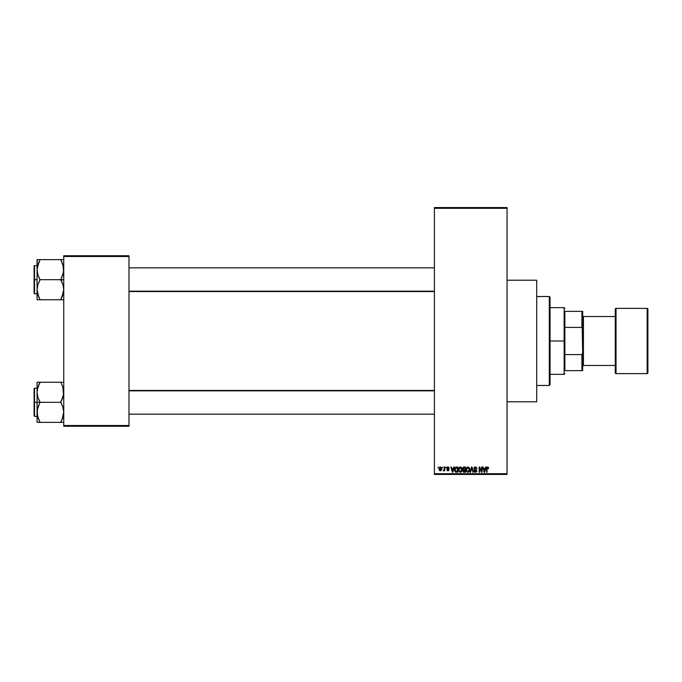 <?xml version="1.0" encoding="UTF-8"?>
<svg xmlns="http://www.w3.org/2000/svg" width="682" height="682" viewBox="0 0 682 682"><rect width="100%" height="100%" fill="white"/><g stroke="black" fill="none" stroke-linecap="round" stroke-linejoin="round"><path stroke-width="1.02" d="M448.944 467.588L449.097 468.167L447.98 467.494L447.273 468.082L448.833 469.156L448.961 470.205L448.176 470.844L447.179 470.571L446.872 469.787L447.946 470.324L448.551 469.77L447 468.884L446.872 467.707L447.486 467.034L448.628 467.17M507.05 401.783L536.708 401.783L536.708 280.217L507.05 280.217L536.708 280.217L536.708 401.783L507.05 401.783M434.408 208.308L434.408 473.692L507.05 473.692L507.05 208.308L434.408 208.308L434.408 207.567L507.05 207.567L507.05 208.308L507.05 207.567L434.408 207.567L434.408 474.433L507.05 474.433L507.05 208.308L434.408 208.308M442.354 467.767L442.831 467.025L442.354 467.767M444.246 470.196L443.232 470.657L444.153 469.753L444.246 467.025L444.715 467.025L444.715 470.793L444.246 470.196L443.232 470.657L444.246 468.977L443.232 470.657L444.246 470.196L444.715 470.793L444.715 467.025L444.246 467.025L444.715 467.025L444.715 470.793L444.246 470.793M445.593 467.767L446.062 467.025L445.593 467.767M453.786 467.025L453.385 468.568L453.786 467.025L454.289 467.025L452.848 472.208L452.354 472.208L450.845 467.025L451.339 467.025L451.748 468.568L453.385 468.568L451.748 468.568L451.339 467.025L450.845 467.025L452.354 472.208L452.848 472.208L454.289 467.025L453.786 467.025L454.289 467.025L452.848 472.208L452.354 472.208L450.845 467.025L451.339 467.025M458.986 467.579L460.819 467.076L461.927 468.628L461.671 471.322L460.103 472.276L458.577 470.878L458.636 468.176L460.214 466.957L458.867 467.75L458.398 469.608L460.214 472.276L462.038 469.548L461.646 467.903M466.616 467.75L468.176 466.965L469.438 467.971L469.71 470.461L468.824 472.012L467.315 472.132L466.232 470.503L466.394 468.176L467.562 467.008L466.616 467.75L466.147 469.608L467.963 472.276L469.787 469.548L469.318 467.767L467.861 466.957M487.63 466.957L488.372 467.323L487.63 466.957L488.372 467.323L488.653 468.568L487.852 467.622L487.136 467.869L487.033 472.208L486.564 472.208L486.735 467.554L487.63 466.957L486.564 468.687L486.564 472.208L487.033 472.208L487.101 467.954L487.613 467.562L488.653 468.568L488.372 467.323L488.653 468.568L488.159 468.295M485.601 467.025L485.192 468.568L485.601 467.025L486.096 467.025L484.655 472.208L484.16 472.208L482.66 467.025L483.154 467.025L483.555 468.568L485.192 468.568L483.555 468.568L483.154 467.025L482.66 467.025L484.16 472.208L484.655 472.208L486.096 467.025L485.601 467.025L486.096 467.025L484.655 472.208L484.16 472.208L482.66 467.025L483.154 467.025M481.645 467.025L481.645 471.177L481.645 467.025L482.114 467.025L482.114 472.208L481.611 472.208L479.625 468.048L479.625 472.208L479.156 472.208L479.156 467.025L479.659 467.025L481.645 471.177L479.659 467.025L479.156 467.025L479.156 472.208L479.625 472.208L479.625 468.048L481.611 472.208L482.114 472.208L482.114 467.025L481.645 467.025L482.114 467.025L482.114 472.208L481.611 472.208M473.896 468.457L474.783 467.051L476.53 467.468L476.931 468.704L475.55 467.579L474.365 468.449L476.709 470.35L476.232 472.055L474.399 471.825L474.033 470.725L475.524 471.671L476.317 470.699L474.297 469.489L473.896 468.457L474.612 469.693L476.172 470.307L475.439 471.671L474.033 470.725L475.448 472.276L476.795 470.853L474.365 468.449L475.32 467.562L476.931 468.704L475.363 466.957L473.896 468.457L474.612 469.693L473.896 468.457M471.637 468.449L470.597 472.208L470.103 472.208L471.577 467.025L472.046 467.025L473.444 472.208L472.95 472.208L471.842 467.63L470.597 472.208L470.103 472.208L470.597 472.208L471.842 467.63L472.95 472.208L473.444 472.208L472.046 467.025L471.577 467.025L472.046 467.025L473.444 472.208L472.95 472.208L472.029 468.449M462.711 470.904L463.214 469.821L462.575 468.543L462.925 467.426L465.474 467.025L465.474 472.208L463.061 471.867L463.214 469.821L462.575 468.543L463.214 469.821L462.711 470.904L464.007 472.208L465.474 472.208L465.474 467.025L464.007 467.025L465.474 467.025L465.474 472.208L463.871 472.208M454.911 467.861L456.343 467.025L454.553 469.642L455.286 467.349L457.724 467.025L457.724 472.208L455.346 471.944L454.553 469.821L455.653 472.114L457.724 472.208L457.724 467.025L456.343 467.025L457.724 467.025L457.724 472.208M440.282 470.861L439.055 468.952L439.191 467.912L440.205 466.965L441.424 467.63L441.629 469.566L440.99 470.682L439.754 470.682L439.106 469.591L440.367 470.861L441.68 468.909L440.367 466.957L439.055 468.781M437.912 467.767L438.381 467.025L437.912 467.767M63.75 255.75L128.983 255.75L128.983 256.492L63.75 256.492L63.75 425.508L128.983 425.508L128.983 255.75L63.75 255.75L63.75 256.492L63.75 255.75M63.75 426.25L128.983 426.25L128.983 256.492L63.75 256.492L63.75 426.25L63.75 425.508L128.983 425.508L128.983 426.25L63.75 426.25M434.408 474.433L434.408 473.692L507.05 473.692L507.05 474.433L434.408 474.433M488.184 468.636L487.613 467.562L488.184 468.636L487.613 467.562L487.033 468.645L487.656 467.562M487.033 472.208L486.564 472.208L486.598 468.116M484.595 470.691L485.03 469.182L484.373 471.671L483.717 469.182L485.03 469.182L483.717 469.182L484.109 470.606M479.625 472.208L479.156 472.208L479.156 467.025L479.659 467.025M476.769 467.878L476.897 468.338M476.931 468.704L476.155 467.912M474.519 467.929L474.459 468.858M474.365 468.449L475.669 469.472M475.141 469.301L476.786 470.998M476.709 471.415L476.445 471.867M474.399 471.825L474.058 471.032M474.033 470.725L474.527 470.853M475.252 471.654L474.502 470.657L475.61 471.663M475.524 471.671L476.172 470.307L474.612 469.693M475.439 471.671L476.326 470.836L475.431 469.966L476.326 470.836L475.439 471.671L476.317 470.955M476.002 471.518L476.309 471.015M474.118 467.613L474.51 467.187M474.672 469.719L475.115 469.872M476.709 470.35L476.454 469.907M471.577 467.025L470.103 472.208L471.577 467.025M469.514 468.142L469.676 468.628M469.787 469.548L467.852 472.276M466.19 470.282L466.497 471.288M469.421 471.322L469.71 470.461M467.861 471.663L468.619 471.467M467.119 471.288L467.767 471.654M466.855 470.887L467.963 471.671L466.82 470.802L466.616 469.625L466.82 470.802L466.616 469.625L467.971 467.562L466.88 468.287L466.616 469.625L466.778 468.534M469.165 468.543L468.619 467.775M467.886 467.562L468.594 467.758L467.971 467.562L469.31 469.54L469.071 470.921L469.31 469.54L468.048 471.671M469.301 469.207L468.841 467.98M463.751 472.2L463.223 472.012M464.007 467.025L462.575 468.398M463.283 467.153L463.862 467.025M463.069 468.287L464.067 469.446L463.044 468.543L463.402 467.75M463.632 467.656L464.996 467.63L463.453 467.724L463.325 469.259L464.996 469.446L464.067 469.446M463.896 471.594L463.189 470.708L463.538 471.526L464.996 471.603L463.18 470.819L463.624 470.103L463.197 471.006M464.996 470.051L464.996 471.603L464.996 470.051L463.624 470.103L463.18 470.819L463.624 470.103L463.18 470.819L463.624 470.103L464.996 470.051M464.996 467.63L464.996 469.446L464.996 467.63M463.572 467.673L463.052 468.415M464.118 470.051L463.274 470.384M461.688 467.971L461.927 468.628M461.987 468.926L460.103 472.276M458.44 470.282L458.747 471.288M458.415 469.131L458.5 468.645M461.569 467.767L460.214 466.957L461.569 467.767M460.444 472.259L461.075 472.012M460.111 471.663L460.87 471.467M459.37 471.288L460.018 471.654M459.105 470.887L460.205 471.671L459.071 470.802L458.867 469.625L459.071 470.802L458.867 469.625L460.222 467.562L459.131 468.287L458.867 469.625L459.02 468.534M461.032 467.912L460.222 467.562L461.561 469.54L460.299 471.671M461.552 469.207L461.006 471.347L461.561 469.54L460.972 467.861M461.416 468.543L461.092 467.98M454.903 471.381L454.63 470.571M454.758 471.057L454.562 470M455.082 470.375L455.738 471.501L457.247 471.603L457.247 467.63L455.218 468.381L457.247 467.63L457.247 471.603L455.738 471.501L455.15 468.602M455.388 468.048L455.03 469.915M456.207 467.639L455.661 467.784M455.363 471.151L456.411 471.603M452.78 470.691L453.223 469.182L452.78 470.691M452.567 471.671L451.91 469.182L452.609 471.424M451.91 469.182L453.223 469.182L451.91 469.182M449.097 468.167L447.946 466.957L446.804 468.176L448.56 469.864L447.946 470.324L446.872 469.787L447.963 470.861L449.029 469.787L447.273 468.082L447.912 467.494L448.603 468.091M448.628 468.236L447.912 467.494L448.628 468.236L447.912 467.494L448.628 468.236L447.912 467.494L447.273 468.082L448.074 468.704M448.057 467.502L447.401 468.423L449.029 469.787M447.912 467.494L447.29 467.954M447.401 468.423L447.861 468.628L447.401 468.423M448.074 470.861L446.872 469.787L447.946 470.324L448.56 469.864L448.006 469.387M447.946 470.324L448.56 469.864L447.946 470.324L448.56 469.864L447.946 470.324L447.341 469.719L447.946 470.324L447.341 469.719L447.946 470.324L448.441 469.583M443.684 470.861L443.232 470.657L443.684 470.861M443.709 470.188L444.153 469.753M444.246 467.025L444.246 468.977M439.941 467.656L439.762 469.966M439.677 469.813L440.384 470.324L441.211 468.909L440.879 470.086L441.092 468.099M440.265 470.316L439.523 468.909L440.24 467.502L441.203 468.679M441.177 468.449L440.47 467.502M484.416 471.424L484.527 470.93M460.844 467.758L460.128 467.562M455.218 468.381L455.039 469.327M452.302 470.606L452.439 471.134M439.532 468.687L439.532 469.139M549.308 296.525L550.05 297.267L550.05 384.733L549.308 385.475L536.708 385.475L549.308 385.475L549.308 296.525L536.708 296.525L549.308 296.525L549.308 385.475L550.05 384.733L550.05 297.267L549.308 296.525M37.57 416.267L37.28 409.805L40.033 402.065L37.894 397.333L37.067 392.278L37.067 402.303L40.033 402.303L37.894 397.333L37.067 392.278L37.885 387.257L40.033 382.252L60.783 382.252L62.923 387.223L63.75 392.278L62.932 397.299L60.783 402.303L40.033 402.303L60.783 402.303L62.923 407.282L63.75 412.337L62.932 417.35L60.783 422.363L40.033 422.363L37.894 417.384L37.067 412.337L37.885 407.316L40.033 402.303L37.067 402.303L37.067 422.363L63.537 422.363M34.543 402.303L34.543 388.22L34.543 402.303L37.067 402.303L34.543 402.303L34.543 416.387L34.1 415.943L34.1 388.663L34.543 416.387L34.543 402.303L34.1 402.303L34.1 388.663L34.543 388.22L34.543 402.303M61.985 422.363L60.783 422.124L62.923 417.384L61.985 419.78L63.75 412.337L62.923 407.282L60.783 402.065L63.537 394.81L62.923 387.223L63.537 389.746M37.178 414.17L37.28 414.886L37.178 414.17M39.479 421.109L37.28 414.903M63.247 388.339L62.932 387.265M61.985 382.252L37.067 382.252L37.067 392.278L37.885 387.257L40.033 382.491L37.57 388.373M40.033 382.491L38.831 384.827L40.033 382.252L37.067 382.252L37.067 422.363L37.894 422.363L37.067 422.363M34.1 402.303L34.1 415.943L34.1 402.303M37.894 417.367L40.033 422.124L38.84 422.363L40.033 422.363M37.894 422.363L38.831 422.363M37.28 382.252L38.831 382.252M38.755 384.998L37.587 388.297M63.256 416.242L63.537 414.903M60.783 382.252L61.337 383.506M434.408 390.82L128.983 390.82L434.408 390.82M128.983 291.18L434.408 291.18L128.983 291.18M564.875 311.35L564.875 327.411L564.875 311.35L581.925 311.35L564.875 311.35M564.875 341L564.875 327.411L564.875 354.589L564.875 341L564.133 341L564.875 341M550.05 307.642L564.133 307.642L564.133 341L564.133 307.642L564.875 308.383M550.05 341L564.133 341L550.05 341M564.875 370.65L564.875 354.589L564.875 370.65L582.667 370.65L582.667 352.696L581.925 354.589L564.875 354.589L581.925 354.589L581.925 370.65L581.925 354.589L582.667 352.696L582.667 370.65L564.875 370.65M550.05 374.358L564.133 374.358L564.133 341L564.133 374.358L564.875 373.617M582.667 311.35L581.925 311.35L582.667 352.696L582.667 311.35L582.667 329.304L581.925 327.411L581.925 311.35L582.667 311.35M564.875 327.411L581.925 327.411L564.875 327.411M615.283 309.125L615.283 309.125A0.742 0.742 0 0 1 616.025 308.383L647.158 308.383L647.158 373.617A0.742 0.742 0 0 0 647.9 372.875L647.9 309.125A0.742 0.742 0 0 0 647.158 308.383L616.025 308.383A0.742 0.742 0 0 0 615.283 309.125L615.283 372.875A0.742 0.742 0 0 0 616.025 373.617L616.025 308.383L616.025 373.617L647.158 373.617L647.158 308.383A0.742 0.742 0 0 1 647.9 309.125L647.9 372.722M582.667 366.208L583.408 365.467L583.408 316.533L582.667 315.792L583.408 316.533L583.408 365.467L615.283 365.467L583.408 365.467L582.667 366.208M615.283 316.533L583.408 316.533L615.283 316.533M647.9 372.875A0.742 0.742 0 0 1 647.158 373.617L616.025 373.617A0.742 0.742 0 0 1 615.283 372.875L615.283 309.278M63.238 265.716L63.537 272.195L60.783 279.697L63.75 279.697L60.783 279.935L62.923 284.667L63.75 289.722L61.985 297.173L63.256 293.627M34.543 279.697L34.543 293.78L34.543 279.697L34.1 279.697L34.1 293.337L34.1 266.057L34.543 265.613L34.543 293.78L34.1 293.337L34.1 279.697L37.067 279.697L34.543 279.697L34.543 265.613L34.543 279.697M61.985 299.748L60.783 299.748L61.985 297.173L60.783 299.748L40.033 299.748L37.894 294.777L37.067 289.722L37.885 284.701L40.033 279.935L37.894 274.718L37.067 269.663L38.831 262.22L37.28 267.097L40.033 259.637L37.067 259.637L37.894 259.637L37.067 259.637L37.067 299.748L63.537 299.748M38.746 296.985L37.067 289.722L37.885 284.701L40.033 279.697L60.783 279.697L40.033 279.697L37.894 274.718L37.067 269.663L37.067 299.748L38.84 299.748M37.57 293.661L37.885 294.735M63.75 259.637L60.783 259.637L62.923 264.616L63.75 269.663L62.932 274.684L60.783 279.458L62.923 284.667L63.75 289.722L61.985 297.173L63.23 293.703M62.923 259.637L40.033 259.637L60.783 259.637L63.537 267.097M34.1 279.697L34.1 266.057L34.1 279.697M37.28 259.637L37.067 269.663L37.57 265.758M38.84 259.637L40.033 259.876L37.28 267.097M39.479 298.494L37.28 292.254M40.033 299.748L38.831 297.173M60.783 259.637L61.985 259.637M61.337 260.891L62.923 264.633M37.28 389.746L38.831 384.827M60.783 422.124L63.238 416.284M63.537 382.252L62.932 382.252L63.537 382.252M60.783 299.509L63.537 292.254M40.033 259.876L37.578 265.716M37.178 267.83L37.28 267.139L37.178 267.83M37.885 299.748L37.28 299.748L37.885 299.748M63.008 414.17L63.75 414.912M37.067 388.22L34.543 388.22M37.067 416.387L34.543 416.387M63.008 390.445L63.75 389.703M128.983 414.17L434.408 414.17L128.983 414.17M128.983 390.445L434.408 390.445M434.408 267.83L128.983 267.83M434.408 291.555L128.983 291.555M63.008 267.83L63.75 267.088M37.067 293.78L34.543 293.78M37.067 265.613L34.543 265.613M63.008 291.555L63.75 292.297"/></g></svg>
